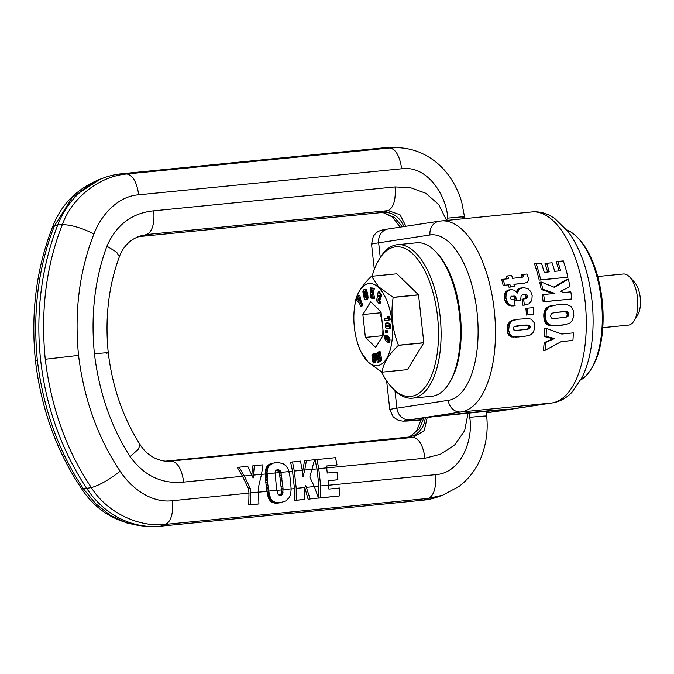 <?xml version="1.0" encoding="UTF-8"?>
<svg xmlns="http://www.w3.org/2000/svg" width="674" height="674" viewBox="0 0 674 674"><rect width="100%" height="100%" fill="white"/><g stroke="black" fill="none" stroke-linecap="round" stroke-linejoin="round"><path stroke-width="1.01" d="M567.938 277.174A99.272 45.68 -95.7 0 0 563.329 260.922L557.794 261.47A99.272 45.68 -95.7 0 1 560.625 270.754L554.694 271.336A99.272 45.68 -95.7 0 0 552.099 262.776L546.639 263.315A99.272 45.68 -95.7 0 1 549.234 271.875L544.23 272.372A99.272 45.68 -95.7 0 0 541.399 263.096L534.499 263.863A96.053 44.206 -95.7 0 1 539.208 280.106L567.938 277.174L540.725 279.87A99.272 45.68 -95.7 0 0 536.116 263.618M540.725 279.87L539.208 280.106M557.794 261.47L556.176 261.714A96.053 44.206 -95.7 0 1 559.049 270.906M546.639 263.315L545.03 263.559A96.053 44.206 -95.7 0 1 547.659 272.035M533.783 314.278A99.272 45.68 -95.7 0 0 533.21 307.656L527.354 308.229A99.272 45.68 -95.7 0 1 527.927 314.859L533.783 314.278L527.927 314.859M526.461 315.078A96.053 44.206 84.3 0 0 525.897 308.456L527.354 308.229M504.658 285.178A99.272 45.68 -95.7 0 0 503.217 279.255L501.683 279.491A96.053 44.206 -95.7 0 1 503.149 285.414L509.957 284.655L503.149 285.414M503.217 279.255L508.525 278.733A99.272 45.68 -95.7 0 0 507.766 275.91L511.726 275.523A99.272 45.68 -95.7 0 1 512.484 278.337L522.182 277.275L523.302 276.846L523.167 274.385L526.899 274.015L528.13 277.225L528.357 280.258L527.304 282.238L524.591 283.164L513.917 284.268A99.272 45.68 -95.7 0 1 514.422 286.551L510.462 286.947A99.272 45.68 -95.7 0 0 509.957 284.655M510.462 286.947L508.963 287.175A96.053 44.206 -95.7 0 0 508.449 284.883M514.422 286.551L508.963 287.175M513.942 284.344L522.957 283.366M524.591 283.164L521.449 283.602M523.167 274.385L521.617 274.621L521.76 277.081L520.648 277.511M523.471 275.236L521.929 275.472M523.529 275.531L521.988 275.767M523.302 276.846L521.76 277.081M523.209 276.913L521.676 277.149M507.766 275.91L506.216 276.146A96.053 44.206 -95.7 0 1 506.966 278.884M522.729 287.714L519.123 289.23L517.447 293.038L514.473 290.224L510.968 289.559L507.573 291.092L506.182 293.434L505.904 298.127L507.825 302.971L510.386 305.069L515.096 305.667A99.272 45.68 -95.7 0 0 514.313 299.82L511.313 299.559L510.277 298.06L511.128 296.324L514.313 296.029L515.677 296.922L516.815 299.997A99.272 45.68 -95.7 0 1 516.907 300.612L520.825 299.82A99.272 45.68 -95.7 0 0 520.741 299.248L521.137 295.557L523.647 294.386L527.026 295.01L527.734 296.964L526.546 298.329L523.563 299.045A99.272 45.68 -95.7 0 1 524.355 305.01L528.905 303.873L531.845 300.41L532.157 295.65L530.842 291.707L528.433 289.028L524.33 287.672L518.685 288.674L516.343 291.732M521.474 287.933L519.983 288.16M520.176 288.447L518.685 288.674M519.123 289.23L517.632 289.458M518.441 290.098L516.958 290.326M517.851 291.412L516.368 291.64M510.968 289.559L507.168 290.494L505.247 292.465L504.278 296.644L504.944 300.469L506.359 303.199L508.929 305.288L511.709 305.962L515.096 305.667M509.923 289.761L508.44 289.988M508.659 290.267L507.168 290.494M507.573 291.092L506.09 291.32M506.73 292.238L505.247 292.465M506.182 293.434L504.7 293.662M505.837 294.85L504.363 295.077M505.753 296.417L504.278 296.644M505.904 298.127L504.438 298.355M505.989 298.557L504.523 298.784M506.41 300.242L504.944 300.469M507.025 301.708L505.559 301.935M507.825 302.971L506.359 303.199M508.828 304.041L507.362 304.26M509.207 304.345L507.741 304.564M510.386 305.069L508.929 305.288M511.718 305.516L510.252 305.743M513.175 305.735L511.709 305.962M514.759 305.701L513.302 305.92M514.313 296.029L512.838 296.257L514.203 297.141L515.349 300.216L516.815 299.997M511.254 296.156L512.838 296.257M515.458 296.678L513.992 296.905M515.677 296.922L514.203 297.141M516.36 298.178L514.894 298.397M516.907 300.612L515.433 300.831A96.053 44.206 -95.7 0 0 515.349 300.216M520.918 300.191L515.433 300.831M525.265 294.37L523.791 294.589L525.552 295.237L526.268 297.192L525.071 298.557L522.097 299.273L523.563 299.045M522.173 294.614L523.791 294.589M526.504 294.681L525.029 294.909M527.026 295.01L525.552 295.237M527.725 296.324L526.251 296.552M527.734 296.964L526.268 297.192M526.942 298.11L525.467 298.338M526.546 298.329L525.071 298.557M525.307 298.734L523.841 298.961M524.355 305.01L522.889 305.238A96.053 44.206 -95.7 0 0 522.097 299.273M522.889 305.238L525.105 304.977M526.124 304.833L523.639 305.204M546.1 336.334A99.272 45.68 -95.7 0 0 546.277 328.398L561.804 334.034L573.347 332.889A99.272 45.68 -95.7 0 1 572.917 340.421L561.375 341.558L544.988 350.387A99.272 45.68 -95.7 0 0 545.746 342.443L554.559 338.542L546.1 336.334L544.558 336.57A96.053 44.206 -95.7 0 0 544.769 328.634L546.277 328.398M554.559 338.542L552.992 338.778L544.558 336.57M545.746 342.443L544.162 342.687L552.992 338.778M544.988 350.387L543.337 350.64A96.053 44.206 -95.7 0 0 544.162 342.687M572.917 340.421L561.181 341.667M568.393 279.154A99.272 45.68 -95.7 0 1 569.909 286.568L560.726 291.261L563.574 292.55L570.819 291.834A99.272 45.68 -95.7 0 1 571.83 298.961L544.617 301.657A99.272 45.68 -95.7 0 0 543.606 294.53L554.896 293.409L542.688 289.222A99.272 45.68 -95.7 0 0 541.214 282.01L554.475 287.368L568.393 279.154L566.885 279.381L553.826 287.107M542.688 289.222L541.205 289.449L553.421 293.637M543.606 294.53L542.132 294.749A96.053 44.206 -95.7 0 1 543.151 301.876L571.83 298.961M544.617 301.657L543.151 301.876M541.214 282.01L539.706 282.238A96.053 44.206 -95.7 0 1 541.205 289.449M545.283 316.409L546.142 310.293L549.504 306.603L556.261 304.96L566.918 304.488L571.072 306.485L573.245 310.175L573.81 315.71L572.302 320.588L569.934 323.057L565.065 324.708L554.138 325.744L549.15 324.716L546.378 321.498L545.283 316.409L543.808 316.637L543.893 313.52L544.685 310.52L546.21 308.22L548.855 306.451L551.61 305.794M568.671 314.092A99.272 45.68 -95.7 0 1 568.671 314.118L567.66 316.561L565.537 317.277L555.342 318.389L551.644 318.145L550.439 315.946L551.543 313.351L555.612 312.416L566.413 311.641L568.494 313.098L568.671 314.092L567.196 314.32L565.966 312.104L563.304 311.818L564.778 311.59M545.258 315.314L543.783 315.542M545.418 317.901L543.943 318.128L543.842 317.066L545.317 316.839M543.842 317.066L543.808 316.637M545.578 318.895L544.103 319.122L543.943 318.128M545.797 319.83L544.314 320.057L544.103 319.122M546.066 320.689L544.584 320.917L544.314 320.057M546.378 321.498L544.895 321.725L544.584 320.917M546.724 322.147L545.232 322.374L544.895 321.725M547.212 322.913L545.721 323.141L545.232 322.374M547.785 323.587L546.294 323.815L545.721 323.141M548.425 324.194L546.934 324.421L546.294 323.815M549.15 324.716L547.65 324.944L546.934 324.421M549.352 324.834L547.65 324.944M550.026 325.146L547.852 325.062M550.818 325.399L548.535 325.382M551.703 325.584L549.318 325.635M558.729 325.5L552.697 325.694M551.197 325.921L550.203 325.812M551.349 325.938L552.849 325.711M551.947 325.972L553.447 325.736M552.629 325.972L554.138 325.744M553.396 325.963L554.896 325.736M554.239 325.938L555.747 325.702M555.157 325.887L556.657 325.66M557.221 325.727L562.369 325.112M560.869 325.34L564.239 324.851M550.144 306.013L554.399 305.221M552.116 305.583L553.581 305.356M551.383 305.718L552.849 305.499M550.725 305.87L552.191 305.642M551.239 305.903L549.773 306.122M550.313 306.232L548.855 306.451M549.504 306.603L548.038 306.83M548.796 307.024L547.33 307.243M548.189 307.504L546.724 307.723M547.676 307.993L546.21 308.22M547.086 308.7L545.62 308.928M546.572 309.467L545.106 309.686M546.142 310.293L544.685 310.52M545.805 311.177L544.339 311.405M545.713 311.498L544.247 311.725M545.51 312.374L544.044 312.601M545.367 313.292L543.893 313.52M545.274 314.278L543.808 314.497M553.893 312.677L555.612 312.416M554.146 312.643L562.504 311.725M562.251 311.86L561.038 311.952M565.68 311.599L564.205 311.818M566.413 311.641L564.947 311.868M567.003 311.742L565.537 311.961M567.432 311.877L565.966 312.104M568.064 312.348L566.598 312.576M568.494 313.098L567.019 313.317M568.671 314.118L567.196 314.345A96.053 44.206 -95.7 0 0 567.196 314.32L567.12 315.365L568.595 315.137M568.258 315.954L566.783 316.173L567.12 315.365M567.66 316.561L566.177 316.788L566.783 316.173M567.483 316.662L566.177 316.788M567.003 316.881L566.008 316.89M566.345 317.083L565.52 317.109M565.537 317.277L564.871 317.311M563.093 317.673L564.062 317.505M508.659 330.319L509.283 324.523L510.934 321.818L512.594 320.605L518.441 319.223L528.163 318.558L531.289 319.198L534.086 322.534L534.718 328.145L533.218 332.442L530.43 334.927L526.057 336.048L515.475 336.949L511.633 336.115L509.713 334.001L508.659 330.319L507.16 330.555L507.8 324.75L509.451 322.046L511.119 320.832L516.891 319.434M514.186 326.663L526.975 325.011L529.73 325.567L530.253 326.873L529.098 328.786L527.262 329.333L516.318 330.412L513.596 329.872L513.217 327.749L514.186 326.663M508.575 329.022L507.084 329.249M508.651 327.269L507.16 327.497M508.929 331.911L507.421 332.147L507.16 330.555M509.401 333.327L507.893 333.554L507.421 332.147M509.713 334.001L508.196 334.228L507.893 333.554M510.563 335.214L509.039 335.441L508.196 334.228M511.633 336.115L510.108 336.351L509.039 335.441M511.928 336.292L510.108 336.351M513.158 336.714L510.403 336.52M514.751 336.941L511.625 336.949M519.73 336.756L515.475 336.949M513.942 337.185L513.217 337.177M515.121 337.168L516.655 336.933M516.537 337.11L518.07 336.874M518.196 336.983L522.856 336.444M521.322 336.68L524.574 336.25M523.041 336.486L526.057 336.048M515.568 319.67L514.094 319.889M514.481 319.914L513.007 320.142M514.06 320.04L512.585 320.26M512.594 320.605L511.119 320.832M511.482 321.321L509.999 321.549M510.934 321.818L509.451 322.046M509.991 323.065L508.516 323.293M509.283 324.523L507.8 324.75M508.929 325.668L507.446 325.896M515.846 326.115L519.368 325.643M517.885 325.871L523.521 325.239M526.975 325.011L525.29 325.104M523.808 325.331L522.038 325.466M528.231 325.053L525.484 325.239M529.048 325.188L526.739 325.281M529.73 325.567L527.565 325.424M530.253 326.873L528.753 327.101L528.239 325.795M530.118 327.716L528.618 327.943L528.753 327.101M529.098 328.786L527.599 329.013L528.618 327.943M528.45 329.03L527.599 329.013M527.262 329.333L525.762 329.561L526.942 329.257M391.762 387.339L393.178 388.864A77.097 35.478 -95.7 0 0 412.581 398.166L431.882 396.253A77.097 35.478 -95.7 0 0 448.539 384.188A77.097 35.478 -95.7 0 0 449.086 383.321A77.097 35.478 -95.7 0 0 436.095 252.11A77.097 35.478 -95.7 0 0 416.684 242.8L397.382 244.713A77.097 35.478 -95.7 0 0 380.726 256.777A77.097 35.478 -95.7 0 0 380.178 257.645L379.1 259.406A75.176 34.593 84.3 0 1 379.631 258.563A75.176 34.593 84.3 0 1 429.372 281.201A75.176 34.593 84.3 0 1 426.928 384.652A75.176 34.593 84.3 0 1 391.762 387.339A75.176 34.593 84.3 0 1 381.417 371.804M449.086 383.321L450.165 381.56A75.176 34.593 -95.7 0 0 437.502 253.626L436.095 252.11M412.581 398.166A77.097 35.478 -95.7 0 0 429.237 386.101A77.097 35.478 -95.7 0 0 437.114 298.178A77.097 35.478 -95.7 0 0 397.382 244.713M372.115 276.247A75.176 34.593 84.3 0 1 379.1 259.406M580.895 379.841A77.097 35.478 -95.7 0 0 590.449 370.136A77.097 35.478 -95.7 0 0 590.997 369.276A77.097 35.478 -95.7 0 0 577.997 238.048A77.097 35.478 -95.7 0 0 566.834 229.969M590.997 369.276L592.075 367.515A75.176 34.593 -95.7 0 0 579.404 239.565L577.997 238.048M380.288 296.383L381.425 296.265L381.737 294.563L380.599 294.673L378.165 291.994L376.572 300.823L379.007 303.494L379.327 301.699L377.937 300.166L378.283 298.245L379.572 299.66L379.892 297.883L378.603 296.476L378.889 294.85L380.288 296.383L380.599 294.673M381.737 294.563L379.302 291.884L378.165 291.994M379.327 301.699L380.465 301.59L380.144 303.384L379.007 303.494M380.465 301.59L379.074 300.056L377.937 300.166M379.074 300.056L379.218 299.264M379.892 297.883L381.029 297.773L380.7 299.542L379.572 299.66M381.029 297.773L379.74 296.366L378.603 296.476M379.74 296.366L379.824 295.869M384.964 320.866L390.187 319.813L389.05 319.923L387.912 316.308L387.289 316.443L387.516 318.229L384.711 318.861L384.964 320.866L389.05 319.923M390.187 319.813L390.019 318.44L388.881 318.549M390.019 318.44L388.755 318.49M389.884 318.381L388.502 318.263M389.631 318.153L388.283 317.901M389.42 317.791L388.157 317.538M389.286 317.429L389.159 316.906L388.022 317.024M389.159 316.906L389.058 316.291L387.929 316.401M389.058 316.291L387.912 316.308M385.84 323.09L385.199 324.86L385.595 327.463L386.623 328.348L388.89 328.558L389.521 326.789L389.134 324.228L388.14 323.318L385.84 323.09M385.949 325.584L386.177 325.037L387.828 325.213L388.772 326.267L386.564 326.359L385.949 325.584L387.095 325.264L385.958 325.382M388.603 328.642L390.448 327.876L390.271 324.118L389.033 323.132L386.143 323.006M390.027 328.44L388.89 328.558M390.229 328.272L389.092 328.381M390.271 328.221L389.142 328.331M390.448 327.876L389.311 327.985M390.575 327.421L389.437 327.539M390.608 327.202L389.479 327.311M390.65 326.679L389.521 326.789M390.65 326.09L389.513 326.199M390.634 325.803L389.496 325.921M390.575 325.239L389.437 325.348M390.465 324.716L389.328 324.834M390.44 324.607L389.302 324.725M390.271 324.118L389.134 324.228M388.906 323.823L390.044 323.714L388.915 323.84M389.816 323.478L388.679 323.587M389.521 323.293L388.384 323.41M389.479 323.276L388.342 323.394M389.277 323.2L388.14 323.318M389.033 323.132L387.895 323.242M388.729 323.065L387.592 323.175M388.384 322.998L387.247 323.116M388.334 322.989L387.196 323.107M387.997 322.939L386.859 323.048M387.474 322.888L386.337 323.006M386.573 325.02L386.118 325.062M388.603 326.604L388.131 326.646M388.654 326.502L387.761 326.595M388.687 326.443L387.078 326.477M388.216 326.359L386.901 326.443M388.039 326.326L386.564 326.359M387.702 326.25L386.32 326.267M387.457 326.157L386.16 326.165M387.297 326.056L386.067 326.048M387.205 325.938L387.087 325.466M387.98 342.358L389.345 342.165L389.951 340.69L388.814 340.8L388.628 338.407L387.129 336.562L386.438 336.697L385.89 338.643L385.326 337.404L386.042 335.509L384.905 335.762L384.635 338.424L385.57 340.412L387.98 342.358L388.814 340.8L389.951 340.673L390.01 340.092L388.873 340.21M389.85 341.204L388.713 341.322M386.758 338.845L387.853 339.266L387.895 340.463L386.792 339.359L387.382 338.786M390.01 340.092L390.01 339.544L388.873 339.662M390.01 339.544L389.96 339.03L388.822 339.14M389.96 339.03L389.85 338.542L388.713 338.651M389.85 338.542L388.628 338.407M389.766 338.289L388.46 338.019M389.597 337.91L388.249 337.657M389.378 337.539L387.988 337.312M389.125 337.202L387.693 336.992M388.822 336.874L387.407 336.747M388.544 336.629L387.129 336.562M388.266 336.452L386.884 336.486M388.022 336.377L386.674 336.503M386.126 338.255L385.587 338.306M386.143 337.935L385.402 338.011M386.143 337.843L385.368 337.918M386.219 337.32L385.326 337.404M386.244 337.177L385.781 337.227M387.019 336.469L387.179 335.399L386.042 335.509M387.179 335.399L385.916 335.399M387.053 335.281L385.646 335.248M386.783 335.13L385.402 335.222M389.345 342.165L388.207 342.282M389.53 341.988L388.392 342.097M388.586 341.735L389.715 341.625L388.578 341.76M387.272 338.685L386.775 338.736M388.114 340.033L387.356 340.109M388.106 339.957L387.297 340.041M388.064 339.612L387.002 339.713M387.904 339.342L386.825 339.443M387.845 339.258L386.792 339.359M360.801 306.325L361.938 306.215L362.679 304.665L361.154 301.371L359.79 295.406L358.652 295.515L357.869 297.158L358.703 300.25L357.271 298.413L356.495 300.04L359.276 303.03L360.801 306.325L361.542 304.774L360.017 301.48L358.652 295.515M361.154 301.371L360.017 301.48M362.679 304.665L361.542 304.774M358.189 298.329L357.271 298.413M365.468 299.863L367.381 299.34L368.063 297.293L366.597 290.233L365.46 290.342L364.078 289.357L362.882 291.749L364.348 298.818L365.729 299.804L366.858 298.135L365.46 290.342M366.597 290.233L365.257 289.963M366.791 290.764L365.653 290.873M366.395 289.854L365.114 289.753M364.196 291.337L365.738 296.324L365.443 297.874L364.07 292.845L364.398 291.32M366.858 290.983L365.721 291.101M366.252 289.643L364.853 289.475M365.99 289.365L364.575 289.323M365.712 289.213L364.348 289.298M366.867 299.694L365.729 299.804M367.145 299.542L366.016 299.652M367.381 299.34L366.252 299.458M367.608 299.071L366.471 299.18M367.785 298.742L366.656 298.852M367.878 298.498L366.74 298.616M367.996 298.018L366.858 298.135M368.055 297.461L366.917 297.571M368.063 297.293L366.926 297.403M368.038 296.728L366.909 296.846M367.962 296.071L366.825 296.181M367.945 295.903L366.808 296.012M367.861 295.439L366.723 295.549M367.76 294.883L366.622 294.993M367.625 294.226L366.488 294.344M367.397 293.165L366.26 293.283M367.237 292.474L366.1 292.583M367.094 291.876L365.965 291.985M366.968 291.379L365.83 291.488M365.763 297.588L365.198 297.647M365.822 297.461L365.148 297.529M365.839 297.057L365.022 297.141M365.755 296.45L364.87 296.535M365.603 295.65L364.685 295.734M365.232 293.898L364.305 293.99M365.131 293.468L364.213 293.561M364.971 292.752L364.07 292.845M364.836 292.213L363.985 292.297M364.735 291.867L363.96 291.943M364.642 291.589L363.994 291.657M372.402 288.287L370.152 287.874L370.43 297.916L371.534 298.178L371.677 294.589L372.36 298.363L373.522 298.624L372.318 292.743L373.219 288.573L372.082 288.32L371.374 292.297L371.256 288.127M372.393 288.017L370.152 287.874M373.522 298.624L374.66 298.515L373.447 292.626L374.356 288.464L372.082 288.32M372.318 298.093L371.534 298.178M373.447 292.626L372.318 292.743M374.356 288.464L373.219 288.573M380.759 360.312L381.897 360.202L380.65 361.02L379.513 361.129L380.759 360.312L378.94 351.676L378.097 352.224L379.58 358.846L377.575 352.569L376.892 353.007L377.693 360.076L376.362 353.353L375.528 353.901L377.347 362.536L378.577 361.736L377.861 355.779L379.513 361.129M381.897 360.202L380.077 351.567L378.94 351.676M378.156 352.51L377.575 352.569M376.926 353.294L376.362 353.353M378.577 361.736L379.715 361.626L378.485 362.427L377.347 362.536M379.715 361.626L379.656 361.112M371.955 355.367L372.427 361.525L373.826 363.075L374.668 361.348L374.062 358.863L374.255 355.493L372.992 353.858L371.955 355.367M373.101 355.417L373.286 358.071L373.101 355.417M373.388 359.545L373.539 361.652L373.388 359.545M375.216 362.865L374.297 362.772M375.426 362.654L374.466 362.477M375.595 362.359L374.525 362.3M375.662 362.191L375.763 361.753L374.626 361.862M375.763 361.753L375.806 361.23L374.668 361.348M375.806 361.23L375.789 360.632L374.651 360.742M375.789 360.632L375.713 360.068L374.584 360.177M375.713 360.068L375.595 359.554L374.458 359.663M375.595 359.554L374.297 359.25M375.435 359.132L374.062 358.863M375.199 358.753L374.104 358.795M375.241 358.686L374.272 358.433M375.41 358.315L375.519 357.852L374.382 357.97M375.519 357.852L374.415 357.726M375.544 357.608L375.57 357.085L374.432 357.195M375.57 357.085L375.553 356.479L374.415 356.597M375.553 356.479L375.494 355.931L374.356 356.049M375.494 355.931L375.393 355.375L374.255 355.493M375.393 355.375L375.258 354.895L374.121 355.013M375.258 354.895L373.944 354.6M375.081 354.49L373.775 354.322M374.913 354.212L373.539 354.069M374.677 353.96L373.278 353.917M374.415 353.808L372.992 353.858M373.522 357.7L373.008 357.751M373.548 357.313L372.924 357.372M373.522 356.656L372.857 356.714M373.455 356.116L372.832 356.184M373.329 355.678L372.865 355.729M373.767 361.331L373.278 361.382M373.784 361.154L373.228 361.213M373.775 360.556L373.143 360.624M373.733 360.27L373.126 360.329M373.607 359.79L373.177 359.84M386.269 330.883L387.407 330.774L386.446 330.226L385.309 330.336L386.269 330.883L386.168 332.88L385.216 332.341L385.309 330.336M387.407 330.774L387.306 332.771L386.168 332.88M378.232 287.2A41.291 19.007 84.3 0 1 391.872 341.735A41.291 19.007 84.3 0 1 368.156 361.98A41.291 19.007 84.3 0 1 358.265 345.122A41.291 19.007 84.3 0 1 354.524 307.378A41.291 19.007 84.3 0 1 378.232 287.2M370.675 301.733L362.865 314.547L365.384 337.404L375.721 347.439L383.531 334.624L381.004 311.776L370.675 301.733M382.925 329.139L382.748 335.905M382.419 335.719L365.384 337.404M380.995 311.759L379.892 312.862L381.821 319.198M379.892 312.862L362.865 314.547M354.524 307.378L355.097 303.249A48.225 22.191 84.3 0 1 355.114 303.115C356.175 294.622 361.618 285.683 371.441 276.315A48.225 22.191 84.3 0 1 371.509 276.306L378.561 286.703L393.119 297.31A48.225 22.191 84.3 0 1 393.161 297.428C390.541 313.789 392.302 329.721 398.444 345.223A48.225 22.191 84.3 0 1 398.427 345.349L423.803 342.839L407.467 369.638A48.225 22.191 84.3 0 1 407.399 369.647L382.023 372.158L368.358 362.418L360.413 351.162A48.225 22.191 84.3 0 1 360.371 351.044L358.265 345.122M398.444 345.223L423.82 342.712A48.225 22.191 84.3 0 1 423.803 342.839M393.119 297.31L418.495 294.791L396.885 273.796L371.509 276.306M418.495 294.791A48.225 22.191 84.3 0 1 418.546 294.909L423.82 342.712M393.161 297.428L418.546 294.909M597.712 276.525L623.265 273.998A25.696 11.829 84.3 0 1 628.935 276.306A25.696 11.829 84.3 0 1 629.735 277.098A25.696 11.829 84.3 0 1 634.066 320.841A25.696 11.829 84.3 0 1 628.328 325.146L602.783 327.674M634.066 320.841L637.671 314.96A19.276 8.872 -95.7 0 0 634.428 282.153L629.735 277.098M398.427 345.349C388.595 354.718 383.152 363.648 382.091 372.149A48.225 22.191 84.3 0 1 382.023 372.158M382.091 372.149L407.467 369.638M318.473 498.044L308.102 499.181L318.473 498.044L314.337 486.569L309.796 477.082L314.556 459.727L304.522 460.822L302.491 472.263M312.273 469.273L304.749 470.022L302.997 476.88L302.272 470.267L294.311 471.05L296.215 488.364L304.892 487.504L305.667 485.255L310.107 498.87M308.102 499.181L304.8 487.605M304.749 470.022L306.417 460.536M302.272 470.267L300.469 461.126L290.604 462.204L292.55 471.32L294.462 488.633L294.235 500.555L304.21 499.459L304.328 489.08L304.892 487.504M294.311 471.05L292.508 461.909M296.215 488.364L296.248 500.243L294.235 500.555M304.201 499.459L296.248 500.243M239.194 467.192L247.746 466.341L253.154 477.992L254.359 465.692L263.003 464.833L261.512 474.302L258.386 487.529L258.909 503.941L256.904 504.253L248.748 505.062L248.976 493.132L248.479 488.599L250.231 488.33L244.283 476.004L239.194 467.192L237.29 467.478L242.522 476.274L248.479 488.599M248.748 505.062L250.762 504.75L250.231 488.33M250.762 504.75L258.909 503.941M254.359 465.692L252.455 465.978L251.865 475.355M326.688 467.849L326.452 466.02L337.067 464.967L335.5 457.654L315.061 459.778L317.007 468.902L318.92 486.207L318.692 498.128L339.241 495.988L339.511 488.035L328.895 489.088L328.103 480.722L337.901 479.753L337.051 472.078L327.261 473.047L326.688 467.849L318.76 468.632L316.965 459.491M318.692 498.128L320.706 497.825L320.672 485.937L318.76 468.632M337.067 464.967L326.469 466.113M320.706 497.825L339.241 495.988M337.901 479.753L328.12 480.815M281.395 495.112L278.278 494.868L276.652 489.703L275.076 472.946L275.717 470.621L277.578 469.727L279.668 470.182L280.831 471.91L283.029 488.33L282.802 493.587L281.395 495.112L279.744 495.365M283.114 489.661L291.16 488.861L289.93 476.569L288.396 469.559L286.037 465.852L283.088 463.712L278.354 462.558L273.282 463.122L269.28 465.616L267.713 468.455L267.098 472.112L265.337 472.381L266.003 484.362L267.763 484.092L269.305 494.202L267.536 494.472L267.443 493.983L269.204 493.713M279.853 502.821L277.789 503.133L280.333 502.762L275.548 502.543L272.616 500.967L270.754 498.617L269.305 494.202M280.333 502.762L285.683 500.967L289.045 497.816L290.713 494.211L291.16 488.861M267.098 472.112L267.763 484.092M267.443 493.983L267.123 492.239L268.875 491.969M266.003 484.362L267.123 492.239M267.283 493.166L269.044 492.896M269.617 495.533L267.831 495.803L267.536 494.472M269.962 496.713L268.151 496.991L267.831 495.803M270.333 497.741L268.505 498.019L268.151 496.991M270.754 498.617L268.901 498.895L268.505 498.019M271.226 499.375L269.356 499.661L268.901 498.895M271.892 500.234L269.988 500.521L269.356 499.661M272.616 500.967L270.687 501.262L269.988 500.521M273.433 501.591L271.47 501.894L270.687 501.262M274.318 502.096L272.33 502.4L271.47 501.894M274.663 502.231L272.33 502.4M275.548 502.543L272.658 502.543M276.509 502.753L273.526 502.846M277.545 502.871L274.47 503.065M278.657 502.888L275.489 503.192M277.789 503.133L276.601 503.208M283.147 491.085L281.387 491.354L281.37 490.091L283.131 489.821M281.336 473.957L279.584 474.226L281.277 488.599L283.029 488.33M281.277 488.599L281.37 490.091M283.097 492.13L281.328 492.408L281.387 491.354M282.97 492.972L281.201 493.242L281.328 492.408M282.802 493.587L281.024 493.857L281.201 493.242M282.246 494.489L280.46 494.758L281.024 493.857M279.592 495.39L280.46 494.758M275.076 472.954L265.278 474.007M265.27 474.867L267.03 474.597M265.295 475.836L267.056 475.566M265.345 476.914L267.098 476.653M265.413 478.11L267.174 477.841M265.505 479.408L267.266 479.138M265.775 482.314L267.536 482.045M266.373 487.437L268.126 487.167M266.744 490.065L268.496 489.796M281.083 472.819L279.331 473.089L279.584 474.226M279.811 475.6L281.572 475.33M280.039 477.2L281.799 476.931M281.117 486.889L282.878 486.62M280.831 471.91L279.078 472.179L279.331 473.089M278.707 469.778L276.947 470.048L279.078 472.179M275.809 469.997L276.947 470.048M279.668 470.182L277.907 470.452M280.418 470.958L278.657 471.227M280.561 471.227L278.809 471.497M274.335 462.861L275.489 462.676M273.282 463.122L270.392 463.763L267.426 465.903L265.91 468.725L265.337 472.381M272.406 463.156L271.352 463.417M272.304 463.468L270.392 463.763M271.428 463.889L269.524 464.175M270.628 464.369L268.732 464.664M269.996 464.891L268.117 465.178M269.28 465.616L267.426 465.903M268.673 466.459L266.837 466.737M268.142 467.411L266.323 467.689M267.713 468.455L265.91 468.725M267.62 468.742L265.826 469.02M267.376 469.727L265.598 469.997M267.199 470.848L265.43 471.118M265.286 473.805L267.039 473.536M328.609 485.246L435.438 474.673C462.415 473.148 473.468 437.653 469.694 417.349L469.18 412.707M138.709 194.811C136.822 182.216 132.888 175.274 126.906 173.985C99.76 176.074 71.941 197.524 62.32 224.661C46.194 265.573 40.499 310.436 45.251 359.267L78.546 355.392C74.266 311.321 79.406 270.83 93.964 233.903C100.965 215.267 117.638 196.252 138.709 194.811L401.67 168.77C428.394 164.978 446.963 197.541 447.704 218.14L447.94 220.255M78.546 355.392C83.989 399.345 97.856 437.957 120.157 471.227C131.085 488.094 151.557 503.427 172.477 500.706L248.976 493.132M242.522 476.274L183.707 482.104C161.844 484.235 143.992 475.76 130.141 456.669C111.143 427.03 99.23 392.748 94.411 353.825C90.628 314.792 94.79 278.918 106.905 246.195C116.29 224.804 131.902 213.018 153.756 210.819L395.065 186.925L410.373 187.667L425.707 193.236L438.698 204.517L446.584 220.39M468.135 412.817L464.647 430.711L454.503 445.202L440.358 454.259L425.016 458.202L326.696 467.941M405.908 226.27L399.994 214.745L388.173 210.617L146.865 234.51L139.375 236.203C134.412 238.284 130.899 240.399 128.852 242.53C124.606 246.313 121.446 251.048 119.365 256.752L116.602 252.143L106.905 246.195M45.251 359.267C51.266 407.964 66.633 450.746 91.352 487.614C106.694 512.299 138.574 527.649 165.585 524.397L428.546 498.364L442.692 495.205L459.146 486.375C469.972 478.018 477.706 467.259 482.331 454.108C486.628 441.58 488.069 428.908 486.653 416.085L486.089 411.022M398.098 147.69L392.841 147.488A77.097 68.428 81.3 0 0 384.466 147.741L121.505 173.782L126.906 173.985L389.858 147.943L398.098 147.69C405.841 147.985 413.339 149.67 420.601 152.762C433.298 158.432 443.509 167.219 451.226 179.115C455.919 186.395 459.432 194.137 461.774 202.352L464.849 218.587M427.223 417.476L424.249 430.585L413.204 437.375L167.582 461.395C159.687 460.856 154.607 458.067 153.192 457.216C147.943 454.301 143.604 450.139 140.167 444.73L138.263 449.263L130.141 456.669M403.836 226.59A22.486 19.959 81.3 0 0 385.444 212.361A22.486 19.959 81.3 0 0 383.001 212.428L141.692 236.33A38.553 34.214 81.3 0 0 136.99 237.172M425.277 417.72A22.486 19.959 -98.7 0 1 412.025 436.23A22.486 19.959 -98.7 0 1 407.812 437.173L166.503 461.067A38.553 34.214 -98.7 0 1 165.012 461.185M442.692 495.205L437.814 496.94A77.097 68.428 -98.7 0 1 423.382 500.175L160.42 526.217A89.954 79.835 -98.7 0 1 150.656 526.512A89.954 79.835 -98.7 0 1 86.87 488.65A263.424 233.802 81.3 0 1 57.753 224.939A89.954 79.835 81.3 0 1 104.672 177.557A89.954 79.835 81.3 0 1 121.505 173.782M120.157 471.227C109.281 479.711 99.676 485.17 91.352 487.614L83.458 488.819L81.183 488.111C95.893 510.841 117.293 523.58 145.39 526.31L127.369 523.209L110.477 515.45L95.632 503.672L83.458 488.819C58.748 451.959 43.38 409.177 37.356 360.472C32.613 311.649 38.3 266.778 54.425 225.866L72.379 197.238L100.434 179.065M145.399 526.31L145.963 526.327M402.378 226.809L394.686 217.584L382.916 212.436M423.921 417.888L419.397 428.656L409.674 436.887M556.151 325.82L557.651 325.593M558.679 325.584L560.178 325.357M559.816 325.466L561.316 325.239M561.838 325.213L563.346 324.978M555.435 312.509L556.909 312.281M531.837 211.948C537.759 211.425 543.446 212.462 548.897 215.04L554.491 218.233L568.081 231.586C576.851 243.533 583.448 258.605 587.863 276.82C592.732 297.369 594.215 317.875 592.303 338.34C590.845 353.218 587.509 366.134 582.302 377.078L571.822 392.453C566.076 398.3 559.589 401.788 552.368 402.926A12.848 11.407 -98.7 0 1 551.837 402.993A96.053 44.206 -95.7 0 0 585.167 302.011A96.053 44.206 -95.7 0 0 531.837 211.948L439.406 221.148A12.848 11.407 81.3 0 0 429.995 234.973A83.205 38.292 -95.7 0 1 477.015 311.86A83.205 38.292 -95.7 0 1 448.252 400.339L396.902 408.191A12.848 11.407 81.3 0 0 409.666 419.843A51.401 1.112 173.7 0 0 421.511 419.885L403.001 421.166L398.469 420.416L393.279 417.088L389.799 409.623A64.249 1.39 173.7 0 1 396.902 408.191L394.964 390.684M552.368 402.926L486.291 412.791A51.401 1.112 173.7 0 0 500.487 410.845A51.401 1.112 173.7 0 0 500.63 410.82L551.837 402.993L461.016 411.983A96.053 44.206 -95.7 0 0 494.345 311.009A96.053 44.206 -95.7 0 0 441.007 220.946M429.995 234.973L378.645 242.825A12.848 11.407 -98.7 0 1 388.056 229C378.695 230.255 377.676 231.814 375.89 233.128L373.295 236.237L371.543 244.258A64.249 1.39 -6.3 0 1 378.645 242.825L380.262 257.51M500.63 410.82A51.401 1.112 173.7 0 0 478.633 411.738A51.401 1.112 173.7 0 0 409.809 419.818A51.401 1.112 173.7 0 0 409.666 419.843A51.401 1.112 173.7 0 0 421.511 419.894M486.283 412.783A51.401 1.112 173.7 0 0 500.487 410.845A12.848 11.407 -98.7 0 0 501.018 410.778M448.252 400.339A12.848 11.407 -98.7 0 0 461.016 411.983L409.809 419.818M387.71 322.905L386.581 323.023M388.519 326.418L387.39 326.528M367.465 293.485L366.327 293.603M306.552 487.336L314.337 486.569M252.068 475.237L244.283 476.004M250.728 492.863L258.883 492.062M261.512 474.302L253.618 475.086M320.672 485.937L328.592 485.154M268.724 491.085L276.753 490.293M266.946 491.211L268.699 490.942M289.02 471.581L280.965 472.373M265.632 480.798L267.384 480.528M266.188 485.954L267.949 485.684M266.567 488.802L268.319 488.532M280.249 479.02L282.01 478.751M106.349 353.218C110.713 352.426 106.728 352.628 94.411 353.825M141.692 236.33L146.865 234.51C152.366 231.468 154.666 223.566 153.756 210.819M314.379 486.653L318.92 486.207M291.168 488.953L294.462 488.633M258.892 492.155L266.971 491.354M160.42 526.217L165.585 524.397C171.095 521.356 173.387 513.462 172.477 500.706M423.382 500.175L428.546 498.364C434.056 495.314 436.348 487.42 435.438 474.673M484.32 416.608C489.661 415.639 484.783 415.892 469.694 417.349M462.322 217.399C467.672 216.438 462.794 216.683 447.704 218.14M384.466 147.741L389.858 147.943C395.84 149.232 399.783 156.174 401.67 168.77M104.672 177.557L99.786 179.301C76.541 188.931 60.761 204.93 52.446 227.298L54.425 225.866L57.753 224.939L62.32 224.661C70.922 224.72 81.47 227.795 93.964 233.903M265.278 474.024L261.487 474.395M292.55 471.32L289.045 471.674M302.988 470.292L302.281 470.359M317.007 468.902L312.239 469.374M407.812 437.173L413.204 437.375C419.186 438.664 423.129 445.607 425.016 458.202M166.503 461.067L171.895 461.269C177.885 462.558 181.82 469.5 183.707 482.104M383.001 212.428L388.173 210.617C393.675 207.567 395.975 199.673 395.065 186.925M37.356 360.472L35.452 360.893C41.215 408.604 56.464 451.007 81.183 488.111M276.77 490.386L281.361 489.931M279.204 472.643L275.076 473.055M503.486 409.623L434.84 416.54L406.877 420.29M388.056 229L439.406 221.148M371.543 244.258L374.323 269.389M386.623 380.802L389.799 409.623M119.365 256.752C108.539 286.138 104.841 318.145 108.253 352.788C112.474 387.365 123.115 418.006 140.167 444.73M145.39 526.31L150.656 526.512M52.446 227.298C36.329 268.547 30.667 313.081 35.452 360.893M400.171 227.146L392.504 216.986L382.748 212.453M421.697 418.175L416.465 431.192L409.522 436.921"/></g></svg>
